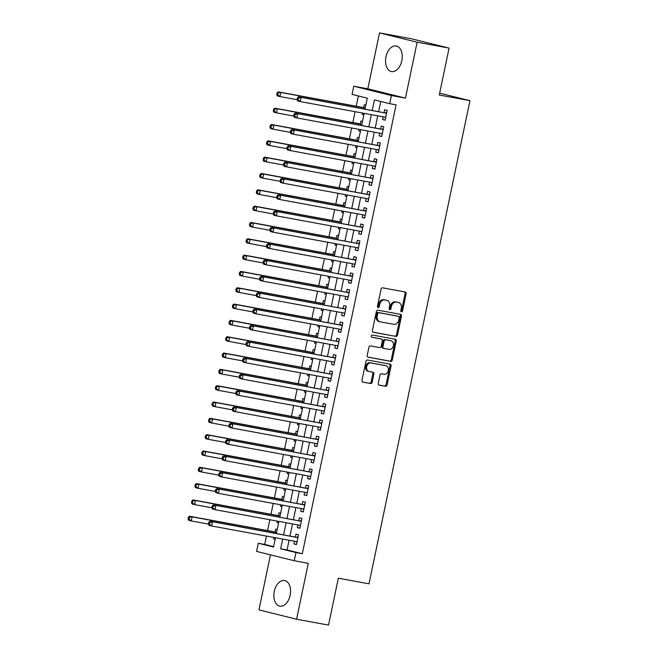 <?xml version="1.0" encoding="UTF-8"?>
<svg xmlns="http://www.w3.org/2000/svg" width="658" height="658" viewBox="0 0 658 658"><rect width="100%" height="100%" fill="white"/><g stroke="black" fill="none" stroke-linecap="round" stroke-linejoin="round"><path stroke-width="0.99" d="M401.454 311.81A1.143 0.888 103.9 0 0 402.564 310.847L406.118 293.822A1.637 1.275 103.9 0 0 405.205 291.988L382.627 287.834A1.637 1.275 103.9 0 0 381.04 289.207L377.478 306.225A1.143 0.888 103.9 0 0 379.238 306.554L379.699 304.35A5.239 4.08 103.9 0 1 384.782 299.958L386.665 300.303A5.239 4.08 103.9 0 1 386.846 300.344A5.239 4.08 103.9 0 1 389.602 306.176L389.141 308.372A1.143 0.888 103.9 0 0 390.901 308.701L391.362 306.496A5.239 4.08 103.9 0 1 396.445 302.104L398.329 302.458A5.239 4.08 103.9 0 1 398.518 302.491A5.239 4.08 103.9 0 1 401.265 308.322L400.812 310.527A1.143 0.888 103.9 0 0 401.454 311.81M400.952 311.456A1.143 0.888 103.9 0 0 401.544 310.592L405.106 293.575A1.637 1.275 103.9 0 0 404.514 291.864M377.626 307.163A1.143 0.888 103.9 0 0 378.218 306.299L378.679 304.095L379.699 304.35M389.289 309.309A1.143 0.888 103.9 0 0 389.881 308.446L390.342 306.241L391.362 306.496M290.145 595.309A13.012 8.159 -79.6 0 0 284.569 580.545A13.012 8.159 -79.6 0 0 274.279 591.378A13.012 8.159 -79.6 0 0 279.856 606.141A13.012 8.159 -79.6 0 0 290.145 595.309M401.816 60.742A13.012 8.159 -79.6 0 0 396.239 45.978A13.012 8.159 -79.6 0 0 385.958 56.81A13.012 8.159 -79.6 0 0 391.526 71.574A13.012 8.159 -79.6 0 0 401.816 60.742M378.251 383.277A1.637 1.275 103.9 0 0 379.173 385.111L385.506 386.279A1.637 1.275 103.9 0 0 387.093 384.905L391.041 366.004A1.637 1.275 103.9 0 0 390.12 364.17L367.551 360.008A1.637 1.275 103.9 0 0 365.955 361.382L362.007 380.291A1.637 1.275 103.9 0 0 362.928 382.117L370.577 383.532A1.637 1.275 103.9 0 0 372.165 382.158L373.859 374.065A1.637 1.275 103.9 0 0 372.938 372.231L369.146 371.54A4.384 3.405 103.9 0 1 368.99 371.499A4.384 3.405 103.9 0 1 366.703 366.531A4.384 3.405 103.9 0 1 370.931 362.961L385.794 365.7A4.384 3.405 103.9 0 1 385.958 365.733A4.384 3.405 103.9 0 1 388.236 370.709A4.384 3.405 103.9 0 1 384.009 374.27L381.533 373.818A1.637 1.275 103.9 0 0 379.937 375.192L378.251 383.277M289.084 540.243L287.053 549.965L302.31 553.74L295.919 552.564L294.216 560.723L256.587 551.412L258.29 543.253L273.547 547.028L275.488 537.742M449.077 48.092L417.131 42.211L379.51 32.9L411.447 38.781L449.077 48.092L439.273 95.023L469.935 100.666L369.006 583.819L338.335 578.176L328.531 625.1L296.594 619.219L308.265 563.314L294.216 560.723M379.51 32.9L367.83 88.805L405.451 98.116L417.131 42.211M405.451 98.116L391.395 95.533L389.692 103.693L374.443 99.917L372.239 110.445M302.31 553.74L396.083 104.869L389.692 103.693M395.91 336.452A1.637 1.275 103.9 0 0 397.498 335.078L401.454 316.177A1.637 1.275 103.9 0 0 400.533 314.343L377.955 310.181A1.637 1.275 103.9 0 0 376.368 311.555L372.42 330.464A1.637 1.275 103.9 0 0 373.341 332.29L394.899 336.197A1.637 1.275 103.9 0 0 396.486 334.832L400.434 315.922A1.637 1.275 103.9 0 0 399.85 314.211M396.248 341.091L392.3 359.992A1.637 1.275 103.9 0 1 390.712 361.365L368.135 357.204A1.637 1.275 103.9 0 1 367.213 355.378L368.908 347.284A1.637 1.275 103.9 0 1 370.495 345.911L379.65 347.597A1.637 1.275 103.9 0 0 381.237 346.223L382.356 340.86A1.637 1.275 103.9 0 0 381.443 339.026L371.91 337.274A1.143 0.888 103.9 0 1 372.379 335.029L395.326 339.257A1.637 1.275 103.9 0 1 396.248 341.091L395.228 340.836L391.28 359.745L392.3 359.992M270.463 554.85L258.964 609.908L296.594 619.219M273.892 537.446L273.588 538.91L275.184 539.198M277.207 529.501L275.636 529.114L275.036 531.968M277.306 521.12L277.002 522.584L278.589 522.88M280.621 513.182L279.041 512.788L278.449 515.65M280.711 504.801L280.407 506.265L282.002 506.553M284.026 496.856L282.455 496.469L281.854 499.323M284.124 488.475L283.82 489.939L285.408 490.235M287.439 480.537L285.868 480.143L285.268 483.005M287.538 472.156L287.225 473.612L288.821 473.908M290.844 464.211L289.273 463.824L288.681 466.678M290.943 455.83L290.639 457.294L292.234 457.59M294.258 447.892L292.687 447.498L292.086 450.36M294.356 439.511L294.052 440.967L295.639 441.263M297.671 431.566L296.092 431.179L295.5 434.033M297.761 423.184L297.457 424.649L299.053 424.945M301.076 415.247L299.505 414.853L298.905 417.715M301.175 406.866L300.87 408.322L302.458 408.618M304.49 398.921L302.919 398.534L302.318 401.388M304.58 390.539L304.276 392.004L305.871 392.3M307.895 382.602L306.324 382.208L305.731 385.062M307.993 374.221L307.689 375.677L309.285 375.973M311.308 366.276L309.737 365.889L309.137 368.743M311.407 357.894L311.102 359.358L312.69 359.655M314.721 349.949L313.142 349.562L312.55 352.417M314.812 341.576L314.508 343.032L316.103 343.328M318.127 333.631L316.556 333.244L315.955 336.098M318.225 325.249L317.921 326.713L319.508 327.01M321.54 317.304L319.961 316.917L319.369 319.772M321.63 308.931L321.326 310.387L322.922 310.683M324.945 300.986L323.374 300.599L322.782 303.453M325.044 292.604L324.739 294.068L326.335 294.356M328.358 284.659L326.787 284.272L326.187 287.127M328.457 276.286L328.145 277.742L329.74 278.038M331.764 268.341L330.193 267.954L329.6 270.808M331.862 259.959L331.558 261.423L333.154 261.711M335.177 252.014L333.606 251.627L333.006 254.481M335.276 243.641L334.971 245.097L336.559 245.393M338.59 235.696L337.011 235.309L336.419 238.163M338.681 227.314L338.376 228.778L339.972 229.066M341.995 219.369L340.425 218.982L339.824 221.836M342.094 210.996L341.79 212.452L343.377 212.748M345.409 203.051L343.838 202.664L343.237 205.518M345.508 194.669L345.195 196.133L346.791 196.421M348.814 186.724L347.243 186.337L346.651 189.191M348.913 178.351L348.608 179.807L350.204 180.103M352.227 170.406L350.656 170.019L350.056 172.873M352.326 162.024L352.022 163.488L353.609 163.776M355.641 154.079L354.062 153.692L353.469 156.546M355.731 145.706L355.427 147.162L357.023 147.458M359.046 137.761L357.475 137.366L356.875 140.228M359.145 129.379L358.84 130.843L360.428 131.131M362.459 121.434L360.888 121.047L360.288 123.901M383.153 116.853L382.586 119.55L385.127 120.184L387.175 110.388L384.634 109.754L384.033 112.617M379.74 133.171L379.173 135.877L381.722 136.502L383.762 126.706L381.221 126.081L380.628 128.935M376.327 149.498L375.767 152.195L378.309 152.829L380.357 143.033L377.815 142.408L377.215 145.262M372.921 165.816L372.354 168.522L374.896 169.147L376.944 159.359L374.402 158.726L373.802 161.58M369.508 182.143L368.949 184.84L371.49 185.474L373.538 175.678L370.989 175.053L370.396 177.907M366.103 198.461L365.535 201.167L368.077 201.792L370.125 192.004L367.583 191.371L366.983 194.225M362.69 214.788L362.13 217.485L364.672 218.119L366.712 208.323L364.17 207.698L363.578 210.552M359.284 231.106L358.717 233.812L361.258 234.437L363.306 224.649L360.765 224.016L360.165 226.87M355.871 247.433L355.304 250.13L357.845 250.764L359.893 240.968L357.352 240.343L356.759 243.197M352.458 263.751L351.898 266.457L354.44 267.082L356.488 257.294L353.946 256.661L353.346 259.515M349.053 280.078L348.485 282.776L351.027 283.409L353.075 273.613L350.533 272.988L349.933 275.842M345.639 296.396L345.08 299.102L347.621 299.727L349.661 289.939L347.12 289.306L346.527 292.16M342.234 312.723L341.666 315.421L344.208 316.054L346.256 306.258L343.715 305.633L343.114 308.487M338.821 329.041L338.253 331.747L340.803 332.372L342.843 322.584L340.301 321.951L339.709 324.805M335.407 345.368L334.848 348.066L337.389 348.699L339.438 338.903L336.896 338.278L336.296 341.132M332.002 361.686L331.435 364.392L333.976 365.017L336.024 355.23L333.483 354.596L332.882 357.45M328.589 378.013L328.029 380.711L330.571 381.344L332.619 371.548L330.069 370.923L329.477 373.777M325.184 394.331L324.616 397.037L327.158 397.662L329.206 387.875L326.664 387.241L326.064 390.104M321.77 410.658L321.203 413.356L323.752 413.989L325.792 404.193L323.251 403.568L322.659 406.422M318.365 426.984L317.798 429.682L320.339 430.307L322.387 420.52L319.846 419.886L319.245 422.749M314.952 443.303L314.384 446.001L316.926 446.634L318.974 436.838L316.432 436.213L315.84 439.067M311.538 459.629L310.979 462.327L313.521 462.952L315.569 453.165L313.019 452.531L312.427 455.394M308.133 475.948L307.566 478.646L310.107 479.279L312.155 469.483L309.614 468.858L309.013 471.712M304.72 492.274L304.161 494.972L306.702 495.606L308.742 485.81L306.2 485.176L305.608 488.039M301.315 508.593L300.747 511.299L303.289 511.924L305.337 502.128L302.795 501.503L302.195 504.357M297.901 524.92L297.334 527.617L299.875 528.251L301.923 518.455L299.382 517.821L298.79 520.684M380.752 101.48L378.63 111.621M377.741 115.857L375.216 127.94M374.336 132.176L371.811 144.267M370.923 148.502L368.398 160.585M367.518 164.821L364.993 176.912M364.104 181.147L361.579 193.23M360.691 197.466L358.166 209.557M357.286 213.792L354.761 225.875M353.872 230.111L351.347 242.202M350.467 246.437L347.942 258.52M347.054 262.756L344.529 274.847M343.641 279.082L341.115 291.165M340.235 295.401L337.71 307.492M336.822 311.728L334.297 323.81M333.417 328.046L330.892 340.137M330.003 344.373L327.478 356.455M326.598 360.691L324.073 372.782M323.185 377.018L320.66 389.1M319.772 393.336L317.246 405.427M316.366 409.663L313.841 421.745M312.953 425.981L310.428 438.072M309.548 442.308L307.023 454.398M306.135 458.626L303.609 470.717M302.721 474.953L300.196 487.043M299.316 491.279L296.791 503.362M295.903 507.598L293.378 519.688M292.497 523.924L289.972 536.007M294.488 541.238L293.929 543.944L296.47 544.569L298.518 534.773L295.977 534.148L295.376 537.002M358.38 95.936L356.233 106.209M355.09 111.679L352.82 122.528M351.676 128.006L349.414 138.854M348.263 144.324L346.001 155.173M344.858 160.651L342.588 171.499M341.444 176.969L339.183 187.818M338.039 193.296L335.769 204.144M334.626 209.622L332.364 220.463M331.221 225.941L328.951 236.79M327.807 242.267L325.537 253.108M324.394 258.586L322.132 269.435M320.989 274.912L318.719 285.753M317.575 291.231L315.314 302.08M314.17 307.557L311.9 318.398M310.757 323.876L308.495 334.725M307.344 340.202L305.082 351.043M303.938 356.521L301.668 367.37M300.525 372.847L298.263 383.688M297.12 389.166L294.85 400.015M293.707 405.493L291.445 416.333M290.301 421.811L288.031 432.66M286.888 438.138L284.618 448.978M283.475 454.456L281.213 465.305M280.069 470.783L277.799 481.623M276.656 487.101L274.394 497.95M273.251 503.428L270.981 514.268M269.838 519.746L267.576 530.595M266.424 536.073L264.68 544.429L273.629 546.642M365.864 105.115L364.293 104.721L363.701 107.583M362.55 113.061L362.245 114.517L363.825 114.903M358.84 130.843L360.411 131.23M355.427 147.162L356.998 147.556M352.022 163.488L353.593 163.875M348.608 179.807L350.179 180.202M345.195 196.133L346.774 196.52M341.79 212.452L343.361 212.847M338.376 228.778L339.947 229.165M334.971 245.097L336.542 245.492M331.558 261.423L333.129 261.81M328.145 277.742L329.724 278.137M324.739 294.068L326.31 294.455M321.326 310.387L322.905 310.782M317.921 326.713L319.492 327.1M314.508 343.032L316.079 343.427M311.102 359.358L312.673 359.745M307.689 375.677L309.26 376.072M304.276 392.004L305.855 392.39M300.87 408.322L302.441 408.717M297.457 424.649L299.028 425.035M294.052 440.967L295.623 441.362M290.639 457.294L292.21 457.68M287.225 473.612L288.804 474.007M283.82 489.939L285.391 490.325M280.407 506.265L281.978 506.652M277.002 522.584L278.573 522.97M273.588 538.91L275.159 539.297M469.935 100.666L439.659 93.173M264.68 544.429L258.29 543.253M365.034 109.113L367.32 98.157L352.071 94.382L353.774 86.214L391.395 95.533M367.83 88.805L353.774 86.214M282.693 539.067L280.662 548.788L295.919 552.564M371.359 114.681L368.834 126.764M367.945 131L365.42 143.09M364.532 147.326L362.007 159.409M361.127 163.645L358.602 175.735M357.713 179.971L355.188 192.054M354.308 196.29L351.783 208.38M350.895 212.616L348.37 224.699M347.482 228.935L344.957 241.025M344.076 245.261L341.551 257.344M340.663 261.58L338.138 273.67M337.258 277.906L334.733 289.989M333.845 294.225L331.319 306.315M330.439 310.551L327.914 322.634M327.026 326.87L324.501 338.96M323.613 343.196L321.088 355.279M320.207 359.515L317.682 371.606M316.794 375.841L314.269 387.924M313.389 392.16L310.864 404.251M309.976 408.486L307.451 420.569M306.562 424.805L304.037 436.896M303.157 441.131L300.632 453.214M299.744 457.45L297.219 469.541M296.339 473.776L293.813 485.867M292.925 490.095L290.4 502.186M289.512 506.421L286.987 518.512M286.107 522.748L283.582 534.831M276.368 533.506L278.893 521.416M279.782 517.18L282.307 505.097M283.195 500.861L285.72 488.771M286.6 484.535L289.125 472.452M290.014 468.216L292.539 456.126M293.419 451.89L295.944 439.807M296.832 435.571L299.357 423.481M300.245 419.245L302.77 407.162M303.651 402.926L306.176 390.836M307.064 386.6L309.589 374.509M310.469 370.273L312.994 358.191M313.882 353.955L316.408 341.864M317.288 337.628L319.813 325.546M320.701 321.31L323.226 309.219M324.114 304.983L326.639 292.9M327.519 288.665L330.045 276.574M330.933 272.338L333.458 260.255M334.338 256.02L336.863 243.929M337.751 239.693L340.276 227.61M341.165 223.375L343.69 211.284M344.57 207.048L347.095 194.965M347.983 190.73L350.508 178.639M351.388 174.403L353.914 162.32M354.802 158.084L357.327 145.994M358.207 141.758L360.732 129.675M361.62 125.439L364.145 113.349M287.053 549.965L280.662 548.788M362.245 114.517L363.841 114.813M382.586 119.55L385.16 120.027M379.173 135.877L381.747 136.346M375.767 152.195L378.342 152.672M372.354 168.522L374.928 168.991M368.949 184.84L371.523 185.317M365.535 201.167L368.11 201.636M362.13 217.485L364.705 217.963M358.717 233.812L361.291 234.281M355.304 250.13L357.878 250.608M351.898 266.457L354.473 266.926M348.485 282.776L351.059 283.253M345.08 299.102L347.654 299.571M341.666 315.421L344.241 315.898M338.253 331.747L340.828 332.224M334.848 348.066L337.422 348.543M331.435 364.392L334.009 364.869M328.029 380.711L330.604 381.188M324.616 397.037L327.19 397.514M321.203 413.356L323.785 413.833M317.798 429.682L320.372 430.159M314.384 446.001L316.959 446.478M310.979 462.327L313.553 462.804M307.566 478.646L310.14 479.123M304.161 494.972L306.735 495.449M300.747 511.299L303.322 511.768M297.334 527.617L299.908 528.094M293.929 543.944L296.503 544.413M397.679 302.293A5.239 4.08 103.9 0 0 397.498 302.244A5.239 4.08 103.9 0 0 397.309 302.203L398.329 302.458M390.342 306.241A5.239 4.08 103.9 0 1 395.425 301.858L397.309 302.203M386.016 300.147A5.239 4.08 103.9 0 0 385.835 300.097A5.239 4.08 103.9 0 0 385.646 300.056L386.665 300.303M378.679 304.095A5.239 4.08 103.9 0 1 383.762 299.711L385.646 300.056M373.004 332.167L394.899 336.197M399.324 317.617A1.143 0.888 103.9 0 0 398.682 316.334L378.868 312.682A1.143 0.888 103.9 0 0 377.758 313.644L377.273 315.963A5.239 4.08 103.9 0 0 380.028 321.787A5.239 4.08 103.9 0 0 380.209 321.828L393.755 324.32A5.239 4.08 103.9 0 0 398.838 319.936L399.324 317.617M397.745 316.095A1.143 0.888 103.9 0 0 397.671 316.079L398.682 316.334M379.197 321.581A5.239 4.08 103.9 0 1 379.008 321.54A5.239 4.08 103.9 0 1 376.253 315.708L376.738 313.389A1.143 0.888 103.9 0 1 377.848 312.427L397.671 316.079M367.797 357.08L389.692 361.11A1.637 1.275 103.9 0 0 391.28 359.745M380.538 338.804A1.637 1.275 103.9 0 0 380.423 338.771L371.63 337.159M389.149 349.349A4.384 3.405 103.9 0 0 393.377 345.779A4.384 3.405 103.9 0 0 391.099 340.811A4.384 3.405 103.9 0 0 390.942 340.778L385.703 339.808A1.637 1.275 103.9 0 0 384.116 341.181L382.989 346.552A1.637 1.275 103.9 0 0 383.91 348.386L389.149 349.349M390.235 340.597A4.384 3.405 103.9 0 0 390.079 340.556A4.384 3.405 103.9 0 0 389.923 340.523L390.942 340.778M383.795 348.353L382.898 348.131A1.637 1.275 103.9 0 1 381.977 346.297L383.096 340.934A1.637 1.275 103.9 0 1 384.683 339.561L389.923 340.523M395.228 340.836A1.637 1.275 103.9 0 0 394.644 339.125M385.094 365.527A4.384 3.405 103.9 0 0 384.938 365.486A4.384 3.405 103.9 0 0 384.782 365.453L385.794 365.7M368.126 371.285A4.384 3.405 103.9 0 1 367.97 371.252A4.384 3.405 103.9 0 1 365.692 366.284A4.384 3.405 103.9 0 1 369.919 362.714L384.782 365.453M362.599 381.994L369.566 383.277A1.637 1.275 103.9 0 0 371.153 381.903L372.839 373.818A1.637 1.275 103.9 0 0 372.255 372.107M378.835 384.988L384.486 386.024A1.637 1.275 103.9 0 0 386.073 384.659L390.021 365.749A1.637 1.275 103.9 0 0 389.437 364.038M365.322 107.706L365.223 107.739A1.67 1.3 -76.1 0 1 364.721 107.772L278.219 91.84L280.76 92.465L279.905 96.553L297.112 99.72M365.256 108.027L280.76 92.465L277.059 92.942L276.722 94.579L277.742 94.834L278.079 93.197M277.742 94.834L279.905 96.553L277.363 95.92L276.722 94.579M277.059 92.942L278.219 91.84M386.591 113.184L298.551 96.874L386.575 113.242M298.419 98.231L301.101 97.499L300.245 101.587L297.704 100.954L297.062 99.613L298.074 99.868L298.419 98.231L297.4 97.984L297.062 99.613M385.728 117.321L300.245 101.587L298.074 99.868M385.062 112.806A1.67 1.3 103.9 0 0 385.563 112.773L386.748 112.419M385.621 117.84L384.724 117.14M298.551 96.874L297.4 97.984M361.916 124.033L361.81 124.058A1.67 1.3 -76.1 0 1 361.308 124.091L274.805 108.159L277.347 108.792L276.5 112.872L293.698 116.038M361.851 124.354L277.347 108.792L273.654 109.269L273.309 110.898L274.328 111.153L274.666 109.524M274.328 111.153L276.5 112.872L273.95 112.247L273.309 110.898M273.654 109.269L274.805 108.159M358.503 140.351L358.404 140.384A1.67 1.3 -76.1 0 1 357.903 140.417L271.4 124.485L273.942 125.11L273.086 129.198L290.293 132.365M358.437 140.672L273.942 125.11L270.241 125.596L269.903 127.224L270.915 127.479L271.261 125.843M270.915 127.479L273.086 129.198L270.545 128.565L269.903 127.224M270.241 125.596L271.4 124.485M355.098 156.678L354.991 156.711A1.67 1.3 -76.1 0 1 354.489 156.736L267.987 140.804L270.528 141.437L269.673 145.517L286.88 148.683M355.024 156.999L270.528 141.437L266.835 141.914L266.49 143.543L267.51 143.798L267.847 142.169M267.51 143.798L269.673 145.517L267.132 144.892L266.49 143.543M266.835 141.914L267.987 140.804M351.685 172.996L351.578 173.029A1.67 1.3 -76.1 0 1 351.076 173.062L264.574 157.13L267.115 157.756L266.268 161.843L283.466 165.01M351.619 173.317L267.115 157.756L263.422 158.241L263.085 159.869L264.097 160.124L264.442 158.488M264.097 160.124L266.268 161.843L263.726 161.21L263.085 159.869M263.422 158.241L264.574 157.13M383.178 129.503L295.146 113.192L383.17 129.568M295.006 114.558L297.687 113.826L296.832 117.905L294.291 117.28L293.649 115.931L294.669 116.186L295.006 114.558L293.994 114.303L293.649 115.931M381.854 133.566L296.832 117.905L294.669 116.186M381.648 129.124A1.67 1.3 103.9 0 0 382.15 129.1L383.343 128.738M382.208 134.166L381.311 133.459M295.146 113.192L293.994 114.303M379.773 145.829L291.733 129.519L379.756 145.887M291.601 130.876L294.274 130.144L293.427 134.232L290.885 133.599L290.236 132.258L291.255 132.513L291.601 130.876L290.581 130.629L290.236 132.258M378.909 149.966L293.427 134.232L291.255 132.513M378.235 145.451A1.67 1.3 103.9 0 0 378.737 145.418L379.929 145.064M378.794 150.485L377.906 149.785M291.733 129.519L290.581 130.629M376.36 162.148L288.327 145.837L376.351 162.213M288.188 147.203L290.869 146.471L290.014 150.55L287.472 149.925L286.83 148.585L287.85 148.831L288.188 147.203L287.168 146.948L286.83 148.585M375.496 166.293L290.014 150.55L287.85 148.831M374.83 161.769A1.67 1.3 103.9 0 0 375.331 161.745L376.524 161.383M375.389 166.811L374.492 166.104M288.327 145.837L287.168 146.948M372.954 178.474L284.914 162.164L372.938 178.532M284.774 163.521L287.456 162.789L286.608 166.877L284.059 166.244L283.417 164.903L284.437 165.158L284.774 163.521L283.762 163.274L283.417 164.903M372.083 182.611L286.608 166.877L284.437 165.158M371.416 178.096A1.67 1.3 103.9 0 0 371.918 178.063L373.111 177.709M371.976 183.13L371.079 182.431M284.914 162.164L283.762 163.274M348.271 189.323L348.172 189.356A1.67 1.3 -76.1 0 1 347.671 189.381L261.168 173.449L263.71 174.082L262.855 178.162L280.061 181.328M348.205 189.644L263.71 174.082L260.009 174.559L259.671 176.196L260.691 176.443L261.029 174.814M260.691 176.443L262.855 178.162L260.313 177.537L259.671 176.196M260.009 174.559L261.168 173.449M369.541 194.793L281.501 178.483L369.525 194.858M281.369 179.848L284.05 179.116L283.195 183.195L280.653 182.57L280.012 181.23L281.024 181.476L281.369 179.848L280.349 179.593L280.012 181.23M368.677 198.938L283.195 183.195L281.024 181.476M368.011 194.414A1.67 1.3 103.9 0 0 368.513 194.39L369.697 194.028M368.57 199.456L367.674 198.757M281.501 178.483L280.349 179.593M344.866 205.641L344.759 205.674A1.67 1.3 -76.1 0 1 344.257 205.707L257.755 189.775L260.297 190.401L259.449 194.488L276.648 197.655M344.8 205.962L260.297 190.401L256.604 190.886L256.258 192.514L257.278 192.769L257.623 191.133M257.278 192.769L259.449 194.488L256.908 193.855L256.258 192.514M256.604 190.886L257.755 189.775M366.128 211.119L278.095 194.809L366.119 211.177M277.956 196.166L280.637 195.442L279.782 199.522L277.24 198.889L276.599 197.548L277.618 197.803L277.956 196.166L276.944 195.919L276.599 197.548M365.264 215.256L279.782 199.522L277.618 197.803M364.598 210.741A1.67 1.3 103.9 0 0 365.1 210.708L366.292 210.354M365.157 215.775L364.261 215.076M278.095 194.809L276.944 195.919M341.453 221.968L341.354 222.001A1.67 1.3 -76.1 0 1 340.852 222.026L254.35 206.094L256.891 206.727L256.036 210.807L273.243 213.973M341.387 222.289L256.891 206.727L253.19 207.204L252.853 208.841L253.865 209.088L254.21 207.459M253.865 209.088L256.036 210.807L253.494 210.182L252.853 208.841M253.19 207.204L254.35 206.094M362.723 227.438L274.682 211.136L362.706 227.504M274.55 212.493L277.224 211.761L276.376 215.84L273.835 215.215L273.193 213.875L274.205 214.121L274.55 212.493L273.531 212.238L273.193 213.875M361.859 231.583L276.376 215.84L274.205 214.121M361.184 227.059A1.67 1.3 103.9 0 0 361.686 227.035L362.879 226.673M361.744 232.101L360.855 231.402M274.682 211.136L273.531 212.238M338.048 238.286L337.941 238.319A1.67 1.3 -76.1 0 1 337.439 238.352L250.937 222.42L253.478 223.054L252.623 227.133L269.829 230.3M337.982 238.607L253.478 223.054L249.785 223.531L249.44 225.159L250.459 225.414L250.797 223.778M250.459 225.414L252.623 227.133L250.081 226.5L249.44 225.159M249.785 223.531L250.937 222.42M359.309 243.764L271.277 227.454L359.301 243.822M271.137 228.811L273.818 228.087L272.963 232.167L270.422 231.534L269.78 230.193L270.8 230.448L271.137 228.811L270.117 228.565L269.78 230.193M358.446 247.91L272.963 232.167L270.8 230.448M357.779 243.386A1.67 1.3 103.9 0 0 358.281 243.353L359.474 242.999M358.339 248.42L357.442 247.721M271.277 227.454L270.117 228.565M334.634 254.613L334.535 254.646A1.67 1.3 -76.1 0 1 334.034 254.671L247.523 238.747L250.073 239.372L249.218 243.452L266.416 246.618M334.568 254.934L250.073 239.372L246.372 239.849L246.034 241.486L247.046 241.733L247.392 240.104M247.046 241.733L249.218 243.452L246.676 242.827L246.034 241.486M246.372 239.849L247.523 238.747M355.904 260.083L267.864 243.781L355.888 260.149M267.724 245.138L270.405 244.406L269.558 248.485L267.016 247.86L266.367 246.52L267.387 246.766L267.724 245.138L266.712 244.883L266.367 246.52M355.032 264.228L269.558 248.485L267.387 246.766M354.366 259.704A1.67 1.3 103.9 0 0 354.868 259.68L356.06 259.318M354.925 264.746L354.029 264.047M267.864 243.781L266.712 244.883M331.229 270.931L331.122 270.964A1.67 1.3 -76.1 0 1 330.62 270.997L244.118 255.065L246.66 255.699L245.804 259.778L263.011 262.945M331.155 271.252L246.66 255.699L242.966 256.176L242.621 257.804L243.641 258.059L243.978 256.423M243.641 258.059L245.804 259.778L243.263 259.145L242.621 257.804M242.966 256.176L244.118 255.065M352.491 276.409L264.458 260.099L352.474 276.467M264.319 261.456L267 260.733L266.145 264.812L263.603 264.179L262.961 262.838L263.973 263.093L264.319 261.456L263.299 261.21L262.961 262.838M351.627 280.555L266.145 264.812L263.973 263.093M350.961 276.031A1.67 1.3 103.9 0 0 351.462 275.998L352.647 275.644M351.52 281.065L350.624 280.366M264.458 260.099L263.299 261.21M327.816 287.258L327.709 287.291A1.67 1.3 -76.1 0 1 327.207 287.316L240.705 271.392L243.246 272.017L242.399 276.097L259.597 279.263M327.75 287.579L243.246 272.017L239.553 272.494L239.208 274.131L240.228 274.378L240.573 272.749M240.228 274.378L242.399 276.097L239.857 275.472L239.208 274.131M239.553 272.494L240.705 271.392M349.077 292.728L261.045 276.426L349.069 292.794M260.905 277.783L263.587 277.051L262.731 281.131L260.19 280.505L259.548 279.165L260.568 279.411L260.905 277.783L259.894 277.528L259.548 279.165M347.753 296.791L262.731 281.131L260.568 279.411M347.547 292.349A1.67 1.3 103.9 0 0 348.049 292.325L349.242 291.971M348.107 297.391L347.21 296.692M261.045 276.426L259.894 277.528M324.402 303.577L324.304 303.609A1.67 1.3 -76.1 0 1 323.802 303.642L237.299 287.711L239.841 288.344L238.986 292.423L256.192 295.59M324.336 303.897L239.841 288.344L236.14 288.821L235.803 290.449L236.822 290.704L237.16 289.068M236.822 290.704L238.986 292.423L236.444 291.79L235.803 290.449M236.14 288.821L237.299 287.711M345.672 309.054L257.632 292.744L345.656 309.112M257.5 294.101L260.173 293.378L259.326 297.457L256.784 296.824L256.143 295.483L257.155 295.738L257.5 294.101L256.48 293.855L256.143 295.483M344.348 313.109L259.326 297.457L257.155 295.738M344.134 308.676A1.67 1.3 103.9 0 0 344.636 308.643L345.828 308.289M344.702 313.71L343.805 313.011M257.632 292.744L256.48 293.855M342.259 325.373L254.227 309.071L342.25 325.439M254.087 310.428L256.768 309.696L255.913 313.776L253.371 313.15L252.73 311.81L253.749 312.056L254.087 310.428L253.067 310.173L252.73 311.81M340.934 329.436L255.913 313.776L253.749 312.056M340.729 324.994A1.67 1.3 103.9 0 0 341.231 324.97L342.423 324.616M341.288 330.036L340.392 329.337M254.227 309.071L253.067 310.173M338.854 341.699L250.813 325.389L338.837 341.757M250.682 326.746L253.355 326.023L252.507 330.102L249.966 329.469L249.316 328.128L250.336 328.383L250.682 326.746L249.662 326.5L249.316 328.128M337.529 345.754L252.507 330.102L250.336 328.383M337.315 341.321A1.67 1.3 103.9 0 0 337.817 341.288L339.01 340.934M337.875 346.355L336.986 345.656M250.813 325.389L249.662 326.5M320.997 319.903L320.89 319.936A1.67 1.3 -76.1 0 1 320.388 319.961L233.886 304.037L236.428 304.662L235.58 308.742L252.779 311.908M320.931 320.224L236.428 304.662L232.735 305.139L232.389 306.776L233.409 307.023L233.746 305.394M233.409 307.023L235.58 308.742L233.031 308.117L232.389 306.776M232.735 305.139L233.886 304.037M317.584 336.222L317.485 336.254A1.67 1.3 -76.1 0 1 316.983 336.287L230.481 320.356L233.022 320.989L232.167 325.068L249.374 328.235M317.518 336.542L233.022 320.989L229.321 321.466L228.984 323.094L229.996 323.349L230.341 321.713M229.996 323.349L232.167 325.068L229.626 324.435L228.984 323.094M229.321 321.466L230.481 320.356M314.179 352.548L314.072 352.581A1.67 1.3 -76.1 0 1 313.57 352.606L227.068 336.682L229.609 337.307L228.754 341.387L245.96 344.553M314.105 352.869L229.609 337.307L225.916 337.784L225.571 339.421L226.591 339.668L226.928 338.039M226.591 339.668L228.754 341.387L226.212 340.762L225.571 339.421M225.916 337.784L227.068 336.682M335.44 358.018L247.408 341.716L335.432 358.084M247.268 343.073L249.95 342.341L249.094 346.421L246.553 345.795L245.911 344.455L246.923 344.702L247.268 343.073L246.248 342.818L245.911 344.455M334.577 362.163L249.094 346.421L246.923 344.702M333.91 357.639A1.67 1.3 103.9 0 0 334.412 357.615L335.605 357.261M334.47 362.681L333.573 361.982M247.408 341.716L246.248 342.818M310.765 368.867L310.658 368.899A1.67 1.3 -76.1 0 1 310.157 368.932L223.654 353.001L226.196 353.634L225.349 357.713L242.547 360.88M310.699 369.187L226.196 353.634L222.503 354.111L222.165 355.739L223.177 355.994L223.523 354.358M223.177 355.994L225.349 357.713L222.807 357.08L222.165 355.739M222.503 354.111L223.654 353.001M332.035 374.344L243.995 358.034L332.019 374.402M243.855 359.391L246.536 358.668L245.681 362.747L243.139 362.114L242.498 360.773L243.518 361.028L243.855 359.391L242.843 359.145L242.498 360.773M331.163 378.49L245.681 362.747L243.518 361.028M330.497 373.966A1.67 1.3 103.9 0 0 330.999 373.933L332.191 373.579M331.056 379L330.16 378.301M243.995 358.034L242.843 359.145M307.352 385.193L307.253 385.226A1.67 1.3 -76.1 0 1 306.751 385.251L220.249 369.327L222.791 369.952L221.935 374.032L239.142 377.199M307.286 385.514L222.791 369.952L219.089 370.429L218.752 372.066L219.772 372.313L220.109 370.684M219.772 372.313L221.935 374.032L219.394 373.407L218.752 372.066M219.089 370.429L220.249 369.327M328.622 390.671L240.581 374.361L328.605 390.729M240.45 375.718L243.131 374.986L242.276 379.066L239.734 378.44L239.093 377.1L240.104 377.347L240.45 375.718L239.43 375.463L239.093 377.1M327.758 394.808L242.276 379.066L240.104 377.347M327.092 390.284A1.67 1.3 103.9 0 0 327.594 390.26L328.778 389.906M327.651 395.326L326.755 394.627M240.581 374.361L239.43 375.463M303.947 401.512L303.84 401.544A1.67 1.3 -76.1 0 1 303.338 401.577L216.836 385.646L219.377 386.279L218.53 390.359L235.729 393.525M303.881 401.841L219.377 386.279L215.684 386.756L215.339 388.385L216.359 388.639L216.696 387.003M216.359 388.639L218.53 390.359L215.989 389.725L215.339 388.385M215.684 386.756L216.836 385.646M325.208 406.989L237.176 390.679L325.2 407.055M237.036 392.036L239.718 391.313L238.862 395.392L236.321 394.759L235.679 393.418L236.699 393.673L237.036 392.036L236.025 391.79L235.679 393.418M324.345 411.135L238.862 395.392L236.699 393.673M323.678 406.611A1.67 1.3 103.9 0 0 324.18 406.578L325.373 406.225M324.238 411.645L323.341 410.946M237.176 390.679L236.025 391.79M300.533 417.838L300.435 417.871A1.67 1.3 -76.1 0 1 299.933 417.896L213.431 401.972L215.972 402.597L215.117 406.677L232.323 409.844M300.467 418.159L215.972 402.597L212.271 403.074L211.934 404.711L212.945 404.958L213.291 403.329M212.945 404.958L215.117 406.677L212.575 406.052L211.934 404.711M212.271 403.074L213.431 401.972M321.803 423.316L233.763 407.006L321.787 423.374M233.631 408.363L236.304 407.631L235.457 411.711L232.916 411.086L232.274 409.745L233.286 409.992L233.631 408.363L232.611 408.108L232.274 409.745M320.94 427.453L235.457 411.711L233.286 409.992M320.265 422.93A1.67 1.3 103.9 0 0 320.767 422.905L321.959 422.551M320.824 427.971L319.936 427.272M233.763 407.006L232.611 408.108M297.128 434.157L297.021 434.19A1.67 1.3 -76.1 0 1 296.519 434.222L210.017 418.291L212.559 418.924L211.703 423.004L228.91 426.17M297.062 434.486L212.559 418.924L208.866 419.401L208.52 421.03L209.54 421.285L209.877 419.648M209.54 421.285L211.703 423.004L209.162 422.37L208.52 421.03M208.866 419.401L210.017 418.291M318.39 439.634L230.358 423.324L318.382 439.7M230.218 424.681L232.899 423.958L232.044 428.037L229.502 427.404L228.861 426.063L229.881 426.318L230.218 424.681L229.198 424.435L228.861 426.063M317.526 443.78L232.044 428.037L229.881 426.318M316.86 439.256A1.67 1.3 103.9 0 0 317.362 439.223L318.554 438.87M317.419 444.29L316.523 443.591M230.358 423.324L229.198 424.435M293.715 450.483L293.608 450.516A1.67 1.3 -76.1 0 1 293.114 450.541L206.604 434.617L209.145 435.242L208.298 439.322L225.497 442.489M293.649 450.804L209.145 435.242L205.452 435.719L205.115 437.356L206.127 437.603L206.472 435.974M206.127 437.603L208.298 439.322L205.757 438.697L205.115 437.356M205.452 435.719L206.604 434.617M314.985 455.961L226.944 439.651L314.968 456.019M226.804 441.008L229.486 440.276L228.639 444.356L226.089 443.731L225.447 442.39L226.467 442.637L226.804 441.008L225.793 440.753L225.447 442.39M314.113 460.098L228.639 444.356L226.467 442.637M313.447 455.575A1.67 1.3 103.9 0 0 313.948 455.55L315.141 455.196M314.006 460.616L313.109 459.917M226.944 439.651L225.793 440.753M290.31 466.81L290.203 466.835A1.67 1.3 -76.1 0 1 289.701 466.867L203.199 450.936L205.74 451.569L204.885 455.649L222.091 458.815M290.236 467.131L205.74 451.569L202.039 452.046L201.702 453.675L202.722 453.93L203.059 452.293M202.722 453.93L204.885 455.649L202.343 455.015L201.702 453.675M202.039 452.046L203.199 450.936M311.571 472.28L223.539 455.969L311.555 472.345M223.399 457.326L226.081 456.603L225.225 460.682L222.684 460.049L222.042 458.708L223.054 458.963L223.399 457.326L222.379 457.08L222.042 458.708M310.247 476.334L225.225 460.682L223.054 458.963M310.041 471.901A1.67 1.3 103.9 0 0 310.543 471.868L311.728 471.515M310.601 476.935L309.704 476.236M223.539 455.969L222.379 457.08M286.896 483.128L286.789 483.161A1.67 1.3 -76.1 0 1 286.288 483.186L199.785 467.262L202.327 467.887L201.48 471.967L218.678 475.142M286.83 483.449L202.327 467.887L198.634 468.364L198.288 470.001L199.308 470.248L199.654 468.619M199.308 470.248L201.48 471.967L198.938 471.342L198.288 470.001M198.634 468.364L199.785 467.262M283.483 499.455L283.384 499.48A1.67 1.3 -76.1 0 1 282.882 499.512L196.38 483.581L198.922 484.214L198.066 488.294L215.273 491.46M283.417 499.776L198.922 484.214L195.22 484.691L194.883 486.32L195.895 486.575L196.24 484.938M195.895 486.575L198.066 488.294L195.525 487.66L194.883 486.32M195.22 484.691L196.38 483.581M280.078 515.773L279.971 515.806A1.67 1.3 -76.1 0 1 279.469 515.831L192.967 499.907L195.508 500.532L194.653 504.612L211.86 507.787M280.012 516.094L195.508 500.532L191.815 501.009L191.47 502.646L192.49 502.893L192.827 501.264M192.49 502.893L194.653 504.612L192.111 503.987L191.47 502.646M191.815 501.009L192.967 499.907M308.158 488.606L220.126 472.296L308.15 488.664M219.986 473.653L222.667 472.921L221.812 477.001L219.27 476.376L218.629 475.035L219.649 475.282L219.986 473.653L218.974 473.398L218.629 475.035M306.834 492.661L221.812 477.001L219.649 475.282M306.628 488.22A1.67 1.3 103.9 0 0 307.13 488.195L308.322 487.841M307.187 493.261L306.291 492.562M220.126 472.296L218.974 473.398M304.753 504.925L216.712 488.614L304.736 504.99M216.581 489.971L219.254 489.248L218.407 493.327L215.865 492.694L215.224 491.353L216.235 491.608L216.581 489.971L215.561 489.725L215.224 491.353M303.428 508.979L218.407 493.327L216.235 491.608M303.215 504.546A1.67 1.3 103.9 0 0 303.716 504.513L304.909 504.16M303.782 509.58L302.886 508.881M216.712 488.614L215.561 489.725M301.339 521.251L213.307 504.941L301.331 521.309M213.167 506.298L215.849 505.566L214.993 509.646L212.452 509.021L211.81 507.68L212.83 507.927L213.167 506.298L212.147 506.043L211.81 507.68M300.476 525.388L214.993 509.646L212.83 507.927M299.809 520.873A1.67 1.3 103.9 0 0 300.311 520.84L301.504 520.486M300.369 525.906L299.472 525.207M213.307 504.941L212.147 506.043M276.664 532.1L276.566 532.125A1.67 1.3 -76.1 0 1 276.064 532.158L189.553 516.226L192.103 516.859L191.248 520.939L208.446 524.105M276.599 532.421L192.103 516.859L188.402 517.336L188.065 518.965L189.076 519.22L189.422 517.583M189.076 519.22L191.248 520.939L188.706 520.305L188.065 518.965M188.402 517.336L189.553 516.226M297.934 537.57L209.894 521.259L297.918 537.635M209.754 522.616L212.435 521.893L211.588 525.972L209.047 525.339L208.397 523.998L209.417 524.253L209.754 522.616L208.742 522.37L208.397 523.998M297.062 541.715L211.588 525.972L209.417 524.253M296.396 537.191A1.67 1.3 103.9 0 0 296.898 537.158L298.09 536.805M296.955 542.225L296.059 541.526M209.894 521.259L208.742 522.37M401.544 310.592L402.564 310.847M378.218 306.299L379.238 306.554M389.881 308.446L390.901 308.701M395.425 301.858L396.445 302.104M383.762 299.711L384.782 299.958M405.106 293.575L406.118 293.822M400.434 315.922L401.454 316.177M396.486 334.832L397.498 335.078M377.848 312.427L378.868 312.682M376.738 313.389L377.758 313.644M376.253 315.708L377.273 315.963M389.692 361.11L390.712 361.365M380.423 338.771L381.443 339.026M384.683 339.561L385.703 339.808M383.096 340.934L384.116 341.181M381.977 346.297L382.989 346.552M369.919 362.714L370.931 362.961M372.839 373.818L373.859 374.065M371.153 381.903L372.165 382.158M369.566 383.277L370.577 383.532M390.021 365.749L391.041 366.004M386.073 384.659L387.093 384.905M384.486 386.024L385.506 386.279M364.721 107.772L365.28 107.912M385.72 117.354L385.267 117.239M386.624 113.036L385.563 112.773M361.308 124.091L361.875 124.23M357.903 140.417L358.462 140.557M354.489 156.736L355.057 156.875M351.076 173.062L351.643 173.202M383.211 129.355L382.15 129.1M378.901 149.999L378.449 149.884M379.798 145.681L378.737 145.418M375.488 166.318L375.035 166.211M376.392 162L375.331 161.745M372.083 182.644L371.622 182.529M372.979 178.326L371.918 178.063M347.671 189.381L348.23 189.52M368.669 198.963L368.217 198.856M369.574 194.653L368.513 194.39M344.257 205.707L344.825 205.847M365.256 215.289L364.803 215.174M366.161 210.971L365.1 210.708M340.852 222.026L341.412 222.165M361.851 231.608L361.398 231.501M362.755 227.298L361.686 227.035M337.439 238.352L338.006 238.492M358.437 247.934L357.985 247.819M359.342 243.616L358.281 243.353M334.034 254.671L334.593 254.811M355.032 264.253L354.58 264.146M355.929 259.943L354.868 259.68M330.62 270.997L331.18 271.137M351.619 280.579L351.166 280.464M352.524 276.261L351.462 275.998M327.207 287.316L327.774 287.456M349.11 292.588L348.049 292.325M323.802 303.642L324.361 303.782M345.705 308.906L344.636 308.643M342.292 325.233L341.231 324.97M338.878 341.551L337.817 341.288M320.388 319.961L320.956 320.101M316.983 336.287L317.543 336.427M313.57 352.606L314.137 352.746M334.568 362.188L334.116 362.081M335.473 357.878L334.412 357.615M310.157 368.932L310.724 369.072M331.163 378.514L330.703 378.399M332.06 374.196L330.999 373.933M306.751 385.251L307.311 385.391M327.75 394.841L327.297 394.726M328.655 390.523L327.594 390.26M303.338 401.577L303.906 401.717M324.336 411.16L323.884 411.044M325.241 406.841L324.18 406.578M299.933 417.896L300.492 418.036M320.931 427.486L320.479 427.371M321.828 423.168L320.767 422.905M296.519 434.222L297.087 434.362M317.518 443.805L317.066 443.689M318.423 439.486L317.362 439.223M293.114 450.541L293.674 450.681M314.113 460.131L313.66 460.016M315.009 455.813L313.948 455.55M289.701 466.867L290.26 467.007M311.604 472.131L310.543 471.868M286.288 483.186L286.855 483.326M282.882 499.512L283.442 499.652M279.469 515.831L280.037 515.971M308.191 488.458L307.13 488.195M304.786 504.776L303.716 504.513M300.467 525.421L300.015 525.306M301.372 521.103L300.311 520.84M276.064 532.158L276.623 532.297M297.062 541.74L296.61 541.624M297.959 537.422L296.898 537.158M397.498 302.244L398.518 302.491M385.835 300.097L386.846 300.344M397.712 316.087L398.723 316.342M379.008 321.54L380.028 321.787M380.48 338.788L381.5 339.043M390.079 340.556L391.099 340.811M382.833 348.115L383.853 348.37M384.938 365.486L385.958 365.733M367.97 371.252L368.99 371.499"/></g></svg>
